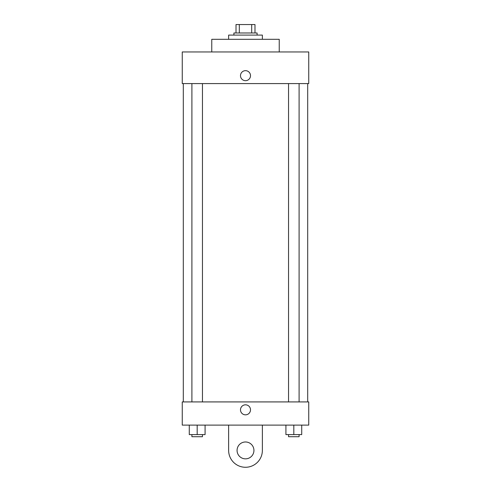 <?xml version="1.0" encoding="UTF-8"?>
<svg xmlns="http://www.w3.org/2000/svg" width="491" height="491" viewBox="0 0 491 491"><rect width="100%" height="100%" fill="white"/><g stroke="black" fill="none" stroke-linecap="round" stroke-linejoin="round"><path stroke-width="0.74" d="M239.313 32.983L239.313 24.55L236.011 24.55L236.011 32.983L236.011 24.55M239.313 24.55L254.989 24.55L254.989 32.983M251.687 32.983L251.687 24.55M233.906 35.088L233.906 32.983L257.094 32.983L257.094 35.088M262.366 39.305L262.366 35.088L228.634 35.088L228.634 39.305M279.232 51.954L279.232 39.305L211.768 39.305L211.768 51.954M182.253 51.954L308.747 51.954L308.747 83.58L182.253 83.58L182.253 51.954M240.492 75.675A5.008 5.008 0 0 1 248.004 71.336A5.008 5.008 0 0 1 248.004 80.008A5.008 5.008 0 0 1 240.492 75.675M183.309 401.92L183.309 83.58M288.548 83.58L288.548 401.92M191.907 401.92L191.907 83.58M182.253 401.92L308.747 401.92L308.747 425.114L182.253 425.114L182.253 401.92L308.747 401.92M285.915 425.114L285.915 434.596L301.726 434.596L301.726 425.114L301.726 434.596M293.821 434.596L293.821 425.114M299.093 434.596L299.093 436.708L288.548 436.708L288.548 434.596M189.274 425.114L189.274 434.596L205.085 434.596L205.085 425.114L205.085 434.596M197.179 434.596L197.179 425.114M202.452 434.596L202.452 436.708L191.907 436.708L191.907 434.596M240.492 409.825A5.008 5.008 0 0 1 248.004 405.492A5.008 5.008 0 0 1 248.004 414.165A5.008 5.008 0 0 1 240.492 409.825M262.366 425.114L262.366 450.413A16.866 16.866 0 0 1 245.5 467.272A16.866 16.866 0 0 1 228.634 450.413L228.634 425.114M245.5 458.846A8.433 8.433 0 0 1 238.196 446.196A8.433 8.433 0 0 1 252.804 446.196A8.433 8.433 0 0 1 245.5 458.846M307.691 401.92L307.691 83.58M299.093 83.58L299.093 401.92M202.452 401.92L202.452 83.58"/></g></svg>
